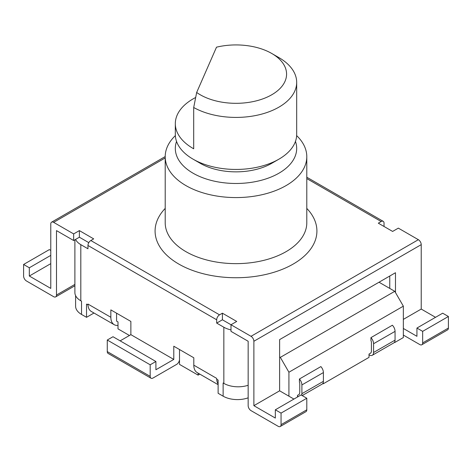 <?xml version="1.0" encoding="UTF-8"?>
<svg xmlns="http://www.w3.org/2000/svg" width="472" height="472" viewBox="0 0 472 472"><rect width="100%" height="100%" fill="white"/><g stroke="black" fill="none" stroke-linecap="round" stroke-linejoin="round"><path stroke-width="0.71" d="M377.6 283.047L360.437 292.959L379.028 282.221L394.763 291.307L280.338 357.369L279.625 356.956M283.2 337.551L360.437 292.959M251.015 336.312A4.047 2.336 60 0 1 253.877 341.262L421.225 244.649A4.047 2.336 -120 0 0 418.363 239.693L251.015 336.312L230.997 324.748L230.997 331.356L248.16 341.262L248.16 405.678A4.047 2.336 60 0 0 251.015 410.628L278.197 426.322A4.047 2.336 60 0 0 280.215 426.523A4.047 2.336 60 0 0 281.052 424.67L281.052 413.106L275.335 409.802L301.077 394.94L306.8 398.244L306.8 409.802L281.052 424.67M116.572 313.19L116.572 321.113L118 321.939L118 328.878L129.44 335.486M218.123 384.686L197.16 372.579A16.184 9.346 120 0 1 193.803 365.175L193.803 357.782L173.785 346.218L173.785 359.434L130.874 334.66L130.874 321.444L110.849 309.886L110.849 317.278A16.184 9.346 -60 0 0 114.2 324.683A16.184 9.346 -60 0 0 118 325.397M93.987 313.013L86.535 317.32L86.535 304.104L87.987 304.918A16.184 9.346 120 0 0 91.314 311.473L114.2 324.683M73.661 233.911L79.385 230.607L93.686 238.867L90.825 240.519A4.047 2.336 120 0 0 87.963 245.475L87.963 248.779L80.812 244.649A20.225 11.676 180 0 1 75.579 239.41L73.661 240.519L73.661 233.911L53.637 222.353L165.206 157.937M230.997 329.893A20.225 11.676 180 0 1 223.84 327.226L216.689 323.096L222.412 319.792L222.412 313.19L236.714 321.444L230.997 324.748L222.412 319.792M216.689 323.096L216.689 319.792A4.047 2.336 -60 0 1 219.551 314.842L222.412 313.19M218.123 383.954A16.184 9.346 -60 0 1 216.719 379.264M418.363 239.693L398.338 228.135L392.615 231.433L378.314 223.179L381.175 221.527A4.047 2.336 -60 0 1 383.199 221.327A4.047 2.336 -60 0 1 384.037 223.179L384.037 226.483M87.987 304.918A16.184 9.346 -60 0 1 87.963 304.068L110.849 317.278M74.889 284.404L56.498 295.024L56.498 230.607L73.661 240.519M50.775 263.642L29.323 276.026L50.775 288.416L50.775 224.005A4.047 2.336 60 0 1 51.613 222.153A4.047 2.336 60 0 1 53.637 222.353M395.477 292.546L395.477 272.727L279.625 339.61L279.625 390.81L253.877 405.678L253.877 341.262M403.348 319.385L421.225 309.06L435.526 317.32M421.225 244.649L421.225 309.06M253.877 405.678L275.335 418.062L275.335 409.802M56.498 295.024A4.047 2.336 60 0 1 55.661 296.876A4.047 2.336 60 0 1 53.637 296.676L26.462 280.982A4.047 2.336 60 0 1 23.6 276.031L23.6 264.467L49.348 249.605L50.775 250.431M29.323 276.026L29.323 267.772L23.6 264.467M421.815 344.767L447.562 329.904A4.047 2.336 -120 0 0 448.4 328.052L422.652 342.914A4.047 2.336 60 0 1 421.815 344.767A4.047 2.336 60 0 1 419.797 344.566L403.348 335.073M403.348 328.465L416.935 336.312L416.935 328.052L442.677 313.19L448.4 316.494L448.4 328.052M280.215 426.523L305.962 411.655A4.047 2.336 -120 0 0 306.8 409.802M279.625 390.81L293.926 399.07M107.274 351.587A4.047 2.336 120 0 0 108.112 353.439L151.022 378.214A4.047 2.336 -60 0 1 150.184 376.361L107.274 351.587L107.274 340.029L112.997 336.725L155.902 361.499L150.184 364.797L150.184 376.361M179.502 349.522L179.502 359.434A4.047 2.336 -60 0 1 176.64 364.384L153.04 378.013A4.047 2.336 -60 0 1 151.022 378.214M150.184 364.797L107.274 340.029M173.785 359.434L155.902 369.753L155.902 361.499M88.801 242.655L79.385 237.215L75.579 239.41M79.385 237.215L79.385 230.607M130.874 334.66L120.148 340.855M448.4 316.494L422.652 331.356L416.935 328.052M306.8 398.244L281.052 413.106M422.652 342.914L422.652 331.356M389.76 276.026L389.76 288.416M50.775 255.381L29.323 267.772M87.963 304.93L87.963 304.068M248.16 397.825A20.225 11.676 180 0 1 223.126 396.179L218.123 393.288L218.123 380.078L216.689 379.252L216.689 378.385L193.803 365.175M179.502 359.434L179.502 364.384L198.098 375.122L198.098 373.122M295.454 141.423A60.681 35.034 180 0 1 236 183.478A60.681 35.034 180 0 1 176.546 141.423M175.354 135.611A70.794 40.875 0 0 0 165.206 156.704A70.794 40.875 0 0 0 236 197.573A70.794 40.875 0 0 0 306.794 156.704A70.794 40.875 0 0 0 296.646 135.611M74.889 239.811L74.889 292.546A20.225 11.676 0 0 0 80.812 300.8L81.526 301.213L81.526 314.429A20.225 11.676 180 0 1 75.603 306.169L75.603 295.62M86.535 317.32L81.526 314.429M223.126 396.179L223.126 382.969L223.84 383.382A20.225 11.676 0 0 0 248.16 385.27M297.502 397.005L297.502 395.353L299.419 394.244L299.419 393.589A3.033 1.746 -119.9 0 0 299.761 392.45L299.761 383.689A3.033 1.746 -119.9 0 0 299.419 382.161L299.419 378.998L320.877 366.591A6.071 3.499 -119.9 0 1 323.397 372.567L323.397 381.329A6.071 3.499 -119.9 0 1 322.14 384.108L302.186 395.583M299.419 378.998A6.071 3.499 60.1 0 1 301.897 384.934L301.897 393.689A6.071 3.499 60.1 0 1 301.632 395.259M297.502 396.096L297.62 396.161A6.071 3.499 60.1 0 0 298.351 396.515M323.249 382.544L323.249 383.795L369.016 357.369L369.016 354.065L370.939 352.956L370.939 352.537A3.033 1.746 -119.9 0 0 371.423 351.245L371.423 342.489A3.033 1.746 -119.9 0 0 370.939 340.637L370.939 337.633L392.391 325.226A6.071 3.499 -119.9 0 1 395.058 331.368L395.058 340.123A6.071 3.499 -119.9 0 1 393.801 342.902L372.308 355.263A6.071 3.499 60.1 0 1 369.281 354.962L369.016 354.808M370.939 337.633A6.071 3.499 60.1 0 1 373.564 343.728L373.564 352.484A6.071 3.499 60.1 0 1 372.308 355.263M280.338 357.369L288.923 372.231L403.348 306.169L394.763 291.307M288.923 372.231L288.923 396.179M323.249 383.795L322.789 383.524M394.763 341.769L394.763 342.501L394.45 342.324M394.763 342.501L403.348 337.551L403.348 306.169M199.827 374.125L198.098 375.122M196.665 92.471A50.569 29.193 180 0 0 269.813 95.834A50.569 29.193 180 0 0 271.76 53.478A50.569 29.193 180 0 0 216.506 47.182L196.665 92.471L193.697 107.498L193.697 148.786A60.681 35.034 180 0 1 175.318 123.67A60.681 35.034 180 0 1 195.656 97.497M193.697 107.498A60.681 35.034 0 0 0 259.612 114.655A60.681 35.034 0 0 0 296.681 82.382A60.681 35.034 0 0 0 278.911 57.608L271.76 53.478M193.089 159.176L200.24 163.306A50.569 29.193 0 0 0 223.598 170.964A50.569 29.193 0 0 0 271.76 163.306L278.911 159.176A60.681 35.034 180 0 1 221.114 168.368A60.681 35.034 180 0 1 193.089 159.176A60.681 35.034 180 0 1 175.318 134.408L175.318 123.67M296.681 82.382L296.681 134.408A60.681 35.034 180 0 1 278.911 159.176M87.963 245.475L216.689 319.792M219.551 314.842L90.825 240.519M306.794 178.581L381.175 221.527M165.206 208.406A80.913 46.71 0 0 0 236 277.737A80.913 46.71 0 0 0 306.794 208.406M306.794 156.704L306.794 222.766A70.794 40.875 180 0 1 236 263.642A70.794 40.875 180 0 1 165.206 222.766L165.206 156.704M80.812 300.8L80.812 244.649M223.84 383.382L223.84 327.226M323.397 372.567L301.897 384.934M301.897 393.689L323.397 381.329M395.058 331.368L373.564 343.728M373.564 352.484L395.058 340.123M51.613 222.153L165.206 156.568M306.794 177.218L383.199 221.327M55.661 296.876L74.889 285.772"/></g></svg>
